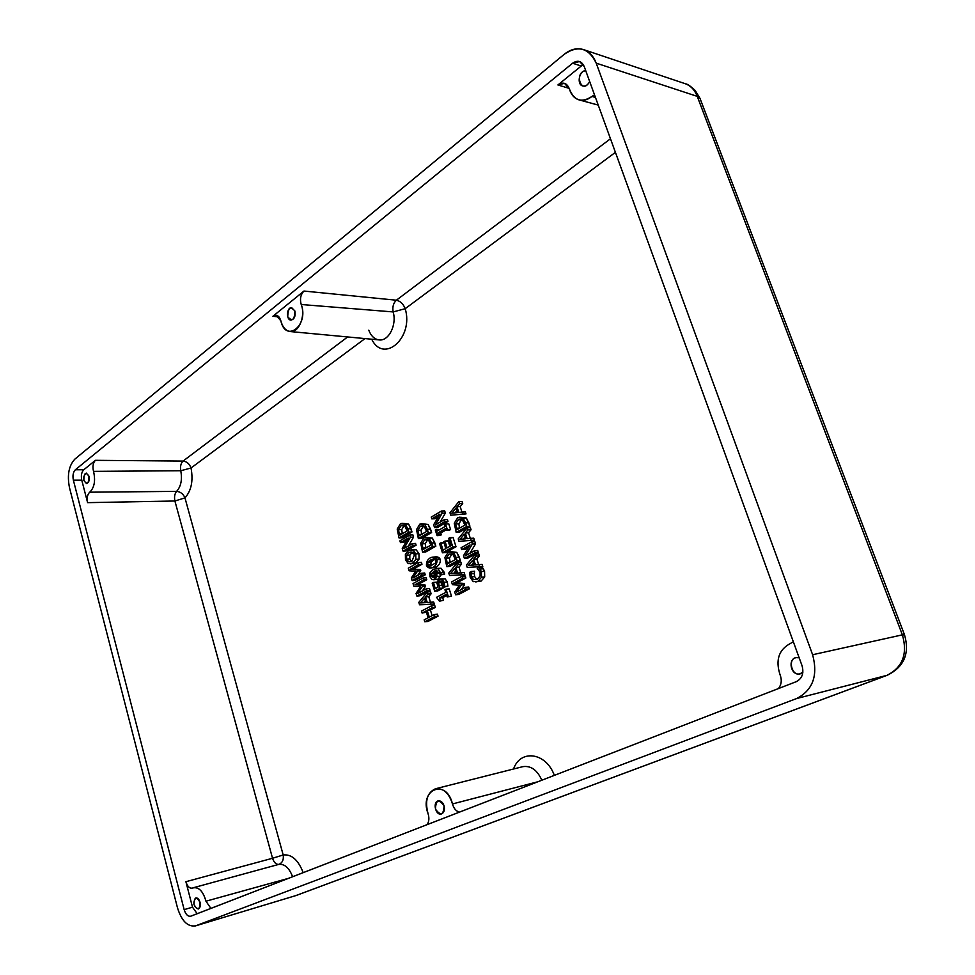 <?xml version="1.0" encoding="UTF-8"?>
<svg xmlns="http://www.w3.org/2000/svg" width="975" height="975" viewBox="0 0 975 975"><rect width="100%" height="100%" fill="white"/><g stroke="black" fill="none" stroke-linecap="round" stroke-linejoin="round"><path stroke-width="1.46" d="M449.962 512.765L450.73 515.19L462.808 514.069L462.174 512.07L458.798 512.436L456.995 506.756L459.505 503.685L458.835 501.601L449.962 512.765L458.835 501.601L462.04 501.467L458.835 501.601L459.505 503.685L462.711 503.551L462.04 501.467L462.711 503.551L459.505 503.685L456.995 506.756L460.2 506.622L462.711 503.551L460.2 506.622L456.995 506.756L458.798 512.436L465.38 511.912L462.174 512.07L462.808 514.069L466.013 513.923L465.38 511.912L466.013 513.923L450.73 515.19L466.013 513.923L450.73 515.19L449.962 512.765M455.971 507.999L457.433 512.594L451.778 513.191L455.971 507.999L451.778 513.191L457.433 512.594L455.971 507.999M455.154 512.826L456.836 510.742L455.154 512.826M461.931 512.094L460.2 506.622L461.931 512.094M427.208 610.362L432.157 607.73L431.547 605.768L421.492 611.118L422.102 613.068L426.026 610.984L428.11 617.772L424.174 619.844L424.783 621.806L434.862 616.517L434.253 614.543L429.305 617.151L427.208 610.362L430.402 610.021L435.35 607.401L434.74 605.438L431.547 605.768L434.74 605.438L435.35 607.401L432.157 607.73L435.35 607.401L430.402 610.021L427.208 610.362L429.305 617.151L434.253 614.543L437.446 614.201L434.253 614.543L434.862 616.517L438.055 616.176L437.446 614.201L438.055 616.176L434.862 616.517L424.783 621.806L427.964 621.453L438.055 616.176L427.964 621.453L424.783 621.806L424.174 619.844L428.11 617.772L426.026 610.984L422.102 613.068L426.38 612.154L422.102 613.068L421.492 611.118L431.547 605.768L432.157 607.73L427.208 610.362M432.144 615.664L430.402 610.021L432.144 615.664M418.811 602.379L419.555 604.78L431.108 604.366L430.499 602.379L427.269 602.55L425.539 596.932L427.94 594.08L427.294 592.02L418.811 602.379L427.294 592.02L430.487 591.715L427.294 592.02L427.94 594.08L431.133 593.775L430.487 591.715L431.133 593.775L427.94 594.08L425.539 596.932L428.732 596.627L431.133 593.775L428.732 596.627L425.539 596.932L427.269 602.55L433.692 602.062L427.269 602.55L430.462 602.233L428.732 596.627L430.462 602.233L433.692 602.062L430.499 602.379L431.108 604.366L434.302 604.049L433.692 602.062L434.302 604.049L419.555 604.78L418.811 602.379M424.564 598.089L425.965 602.635L420.554 602.903L424.564 598.089L420.554 602.903L425.965 602.635L424.564 598.089M425.917 602.477L420.554 602.903L423.747 602.587L425.356 600.649L423.747 602.587L425.917 602.477M414.997 584.732L423.577 579.991L422.979 578.041L413.034 583.55L413.851 586.243L420.469 586.731L416.057 593.409L416.873 596.066L426.867 590.618L426.307 588.803L417.69 593.495L422.37 586.511L422.004 585.329L414.997 584.732L418.19 584.452L426.77 579.711L426.173 577.761L422.979 578.041L426.173 577.761L426.77 579.711L423.577 579.991L426.77 579.711L418.19 584.452L414.997 584.732L425.197 585.049L418.19 584.452L425.197 585.049L422.004 585.329L422.37 586.511L425.563 586.231L425.197 585.049L425.563 586.231L422.37 586.511L417.69 593.495L426.307 588.803L429.5 588.51L426.307 588.803L426.867 590.618L430.06 590.326L429.5 588.51L430.06 590.326L426.867 590.618L416.873 596.066L416.057 593.409L420.469 586.731L413.851 586.243L413.034 583.55L422.979 578.041L423.577 579.991L414.997 584.732M420.067 595.762L416.873 596.066L420.067 595.762L430.06 590.326L420.067 595.762M422.407 590.923L425.563 586.231L422.407 590.923M410.256 569.303L418.787 564.488L418.19 562.551L408.293 568.157L409.122 570.826L415.703 571.24L411.316 577.956L412.12 580.6L422.065 575.067L421.505 573.263L412.937 578.029L417.592 571.021L417.227 569.839L410.256 569.303L413.449 569.059L421.98 564.245L421.383 562.307L418.19 562.551L421.383 562.307L421.98 564.245L418.787 564.488L421.98 564.245L413.449 569.059L410.256 569.303L420.42 569.583L413.449 569.059L420.42 569.583L417.227 569.839L417.592 571.021L420.786 570.765L420.42 569.583L420.786 570.765L417.592 571.021L412.937 578.029L421.505 573.263L424.698 572.995L421.505 573.263L422.065 575.067L425.258 574.811L424.698 572.995L425.258 574.811L422.065 575.067L412.12 580.6L411.316 577.956L415.703 571.24L409.122 570.826L408.293 568.157L418.19 562.551L418.787 564.488L410.256 569.303M415.313 580.332L412.12 580.6L415.313 580.332L425.258 574.811L415.313 580.332M417.727 575.36L420.786 570.765L417.727 575.36M410.219 563.891L415.777 563.002L412.571 563.245L415.777 563.002L419.055 559.102L415.862 559.345L419.055 559.102L418.957 553.654L415.764 553.873L418.957 553.654L416.154 549.754L412.961 549.973L415.764 553.873L415.862 559.345L412.571 563.245L408.245 563.66L405.478 559.76L405.381 554.348L408.622 550.424L412.961 549.973L408.622 550.424L405.381 554.348L405.478 559.76L408.245 563.66L412.571 563.245L415.862 559.345L415.764 553.873L412.961 549.973L416.154 549.754L411.194 549.742M409.244 552.423C411.535 551.484 413.327 552.179 414.619 554.519L411.962 561.222L408.61 561.734L406.599 559.102L406.636 555.323L409.244 552.423L412.218 552.228L409.244 552.423L406.636 555.323L406.599 559.102L408.61 561.734L409.744 561.844L411.962 561.222L414.619 554.519L410.658 552.008L409.244 552.423M411.231 561.539L408.61 561.734L411.231 561.539M411.608 561.393L409.805 558.87L406.599 559.102L409.805 558.87L409.829 555.104L406.636 555.323L409.829 555.104L412.34 552.264L409.829 555.104L409.805 558.87L411.608 561.393M403.882 548.584L410.378 537.249L409.707 535.092L399.921 540.857L400.469 542.636L408.208 538.09L402.248 548.438L403.077 551.155L412.913 545.452L412.352 543.66L403.882 548.584L412.352 543.66L415.557 543.453L412.352 543.66L412.913 545.452L416.106 545.244L415.557 543.453L416.106 545.244L412.913 545.452L403.077 551.155L406.27 550.936L416.106 545.244L406.27 550.936L403.077 551.155L402.248 548.438L408.208 538.09L400.469 542.636L403.662 542.441L406.746 540.625L403.662 542.441L400.469 542.636L399.921 540.857L409.707 535.092L412.913 534.909L409.707 535.092L410.378 537.249L413.571 537.054L412.913 534.909L413.571 537.054L410.378 537.249L403.882 548.584M408.488 545.903L413.571 537.054L408.488 545.903M407.782 528.852L405.417 524.221L400.42 523.733L397.215 529.084L399.019 537.944L408.805 532.167L407.782 528.852L410.975 528.669L408.61 524.05L402.127 523.283L408.61 524.05L405.417 524.221L408.805 532.167L411.998 531.984L410.975 528.669L407.782 528.852M401.018 525.732L404.747 525.866L407.087 530.924L399.555 535.372L398.531 529.791L401.018 525.732L404.247 525.537L401.018 525.732L398.531 529.791L399.555 535.372L407.087 530.924L404.747 525.866L401.018 525.732M403.845 523.441L408.61 524.05L411.998 531.984L402.212 537.749L399.019 537.944L402.212 537.749L411.998 531.984L408.805 532.167L399.019 537.944L397.215 529.084L400.42 523.733L402.127 523.283M402.309 533.752L399.104 533.922L402.309 533.739L401.724 529.608L398.531 529.791L401.724 529.608L404.211 525.562L401.724 529.608L402.309 533.752M447.22 596.992L448.281 596.432L446.014 589.168L444.953 589.729L445.782 592.373L436.544 597.322L439.396 601.161L440.334 600.673L439.493 597.967L446.379 594.287L447.22 596.992L451.474 596.127L449.207 588.863L446.014 589.168L449.207 588.863L451.474 596.127L447.22 596.992L446.379 594.287L439.493 597.967L442.687 597.663L446.757 595.493L442.687 597.663L439.493 597.967L440.334 600.673L443.528 600.344L442.687 597.663L443.528 600.344L439.396 601.161L443.528 600.344L439.396 601.161L436.544 597.322L445.782 592.373L444.953 589.729L446.014 589.168L448.281 596.432L447.22 596.992M444.112 582.258L441.967 579.162L439.091 579.211L437.092 582.075L438.007 587.169L435.289 588.644L433.363 582.441L432.169 583.087L434.679 591.191L439.932 588.352L438.494 582.867L439.713 581.222L441.614 581.076L442.906 582.867L443.284 587.255L444.734 586.462L444.112 582.258L447.306 581.977L445.161 578.894L440.212 578.906L445.161 578.894L441.967 579.162L444.112 582.258L444.734 586.462L447.927 586.182L447.306 581.977L444.112 582.258M442.284 578.931L445.161 578.894L447.306 581.977L447.927 586.182L443.284 587.255L447.927 586.182L443.284 587.255L442.906 582.867L441.614 581.076L439.713 581.222L438.494 582.867L439.932 588.352L434.679 591.191L437.872 590.887L443.125 588.047L439.932 588.352L443.125 588.047L441.967 585.268L442.187 581.6L441.687 582.587L438.494 582.867L441.687 582.587L441.967 585.268L438.774 585.548L441.967 585.268L443.125 588.047L437.872 590.887L434.679 591.191L432.169 583.087L436.556 582.16L433.363 582.441L435.289 588.644L438.007 587.169L437.092 582.075L440.2 578.918M437.141 584.037L436.556 582.16L437.141 584.037M439.713 581.222L441.59 581.063L439.713 581.222M437.714 568.474L441.078 568.267L444.661 574.104L440.139 575.104L444.661 574.104L441.468 574.372L444.661 574.104L444.271 572.349L441.078 572.617L444.271 572.349L441.078 568.267L437.885 568.523L441.468 574.372L440.139 575.104L439.81 573.008L435.057 570.582L436.727 573.263L437.007 576.444L433.802 579.772L431.925 579.491L429.951 576.725L431.925 579.491L434.911 579.479L437.007 576.444L436.727 573.263L435.057 570.582L439.81 573.008L440.139 575.104L441.468 574.372L437.885 568.523L433.107 569.266L429.853 572.959L429.951 576.725L429.853 572.959L433.107 569.266L441.078 568.267L436.349 568.401M433.424 571.435L434.07 571.118L435.459 573.446L435.679 575.518L434.228 577.505L431.06 576.128L431.06 573.958L434.289 571.362L431.06 573.958L431.06 576.128L433.509 577.712L435.679 575.518L435.459 573.446L434.07 571.118L433.424 571.435M435.057 570.582L436.861 570.436L435.057 570.582M436.727 573.263L439.81 573.008L436.727 573.263M437.007 576.444L440.2 576.176L440.249 575.092L440.2 576.176L437.007 576.444M434.911 579.479L438.104 579.199L440.2 576.176L438.104 579.199L434.911 579.479M433.778 579.772L438.104 579.199M434.96 576.871L434.253 575.859L431.06 576.128L434.253 575.859L434.253 573.69L431.06 573.958L434.253 573.69L435.021 572.508L434.253 573.69L434.96 576.871M430.816 568.011L436.398 567.011L430.792 568.011L426.477 565.512C426.246 562.124 427.513 559.577 430.268 557.871L432.742 557.115L437.032 559.589C437.263 563.014 435.996 565.573 433.205 567.267C435.996 565.573 437.263 563.014 437.032 559.589C435.533 556.969 433.278 556.396 430.268 557.871C427.513 559.577 426.246 562.124 426.477 565.512C427.94 568.133 430.182 568.73 433.205 567.267L436.398 567.011C439.384 564.927 440.663 562.38 440.225 559.345L435.947 556.883L432.754 557.115M434.155 558.651L435.898 560.223L435.496 563.05L429.341 566.475L427.598 564.891L427.976 562.148L430.889 559.869L434.155 558.651L427.976 562.148L427.598 564.891L429.341 566.475L435.496 563.05L435.898 560.223L434.155 558.651M437.032 559.589L440.225 559.345L437.032 559.589M431.559 565.768L430.792 564.635L427.598 564.891L430.792 564.635L431.169 561.905L427.976 562.148L431.169 561.905L434.094 559.638L430.889 559.869L435.143 559.114L431.169 561.905L430.792 564.635L431.559 565.768M431.608 543.002L429.171 538.285L424.015 537.749L420.712 543.148L422.565 552.155L432.656 546.39L431.608 543.002L434.801 542.807L432.376 538.09L425.673 537.31L432.376 538.09L429.171 538.285L432.656 546.39L435.862 546.171L434.801 542.807L431.608 543.002M424.637 539.784L428.488 539.955L430.889 545.098L423.126 549.547L422.065 543.867L424.637 539.784L427.854 539.565L424.637 539.784L422.065 543.867L423.126 549.547L430.889 545.098L428.488 539.955L424.637 539.784M427.403 537.457L432.376 538.09L435.862 546.171L425.77 551.935L422.565 552.155L425.77 551.935L435.862 546.171L432.656 546.39L422.565 552.155L420.712 543.148L424.015 537.749L425.673 537.31M425.892 547.962L422.663 548.072L425.856 547.865L425.271 543.672L422.065 543.867L425.271 543.672L427.83 539.577L425.271 543.672L425.892 547.962M427.342 529.352L424.929 524.66L419.798 524.172L416.508 529.596L418.36 538.566L428.391 532.716L427.342 529.352L430.548 529.169L428.122 524.489L421.541 523.709L428.122 524.489L424.929 524.66L428.391 532.716L431.596 532.533L430.548 529.169L427.342 529.352M420.408 526.195L424.235 526.329L426.623 531.448L418.909 535.957L417.848 530.303L420.408 526.195L423.674 525.976L420.408 526.195L417.848 530.303L418.909 535.957L426.623 531.448L424.235 526.329L420.408 526.195M423.26 523.867L428.122 524.489L431.596 532.533L421.553 538.371L418.36 538.566L421.553 538.371L431.596 532.533L428.391 532.716L418.36 538.566L416.508 529.596L419.798 524.172L421.541 523.709M421.663 534.349L418.446 534.483L421.651 534.3L421.054 530.12L417.848 530.303L421.054 530.12L423.601 526.025L421.054 530.12L421.663 534.349M453.643 583.135L462.674 578.26L462.04 576.274L451.571 581.929L452.437 584.695L459.396 585.183L454.74 592.032L455.593 594.762L466.111 589.168L465.514 587.303L456.458 592.13L461.382 584.963L461.004 583.745L453.643 583.135L456.836 582.855L465.867 577.992L465.233 575.993L462.04 576.274L465.233 575.993L465.867 577.992L462.674 578.26L465.867 577.992L456.836 582.855L453.643 583.135L464.197 583.452L456.836 582.855L464.197 583.452L461.004 583.745L461.382 584.963L464.575 584.671L464.197 583.452L464.575 584.671L461.382 584.963L456.458 592.13L465.514 587.303L468.719 586.999L465.514 587.303L466.111 589.168L469.304 588.863L468.719 586.999L469.304 588.863L466.111 589.168L455.593 594.762L454.74 592.032L459.396 585.183L452.437 584.695L451.571 581.929L462.04 576.274L462.674 578.26L453.643 583.135M458.786 594.445L455.593 594.762L458.786 594.445L469.304 588.863L458.786 594.445M461.175 589.619L464.575 584.671L461.175 589.619M448.793 573.056L449.56 575.494L461.589 574.848L460.956 572.825L457.592 573.068L455.8 567.352L458.299 564.391L457.641 562.295L448.793 573.056L457.641 562.295L460.834 562.051L457.641 562.295L458.299 564.391L461.492 564.135L460.834 562.051L461.492 564.135L458.299 564.391L455.8 567.352L458.993 567.097L461.492 564.135L458.993 567.097L455.8 567.352L457.592 573.068L464.149 572.557L457.592 573.068L460.785 572.8L458.993 567.097L460.785 572.8L464.149 572.557L460.956 572.825L461.589 574.848L464.795 574.58L464.149 572.557L464.795 574.58L449.56 575.494L448.793 573.056M454.777 568.547L456.227 573.166L450.596 573.544L454.777 568.547L450.596 573.544L456.227 573.166L454.777 568.547M456.215 573.117L450.596 573.544L453.802 573.276L455.593 571.143L453.802 573.276L456.215 573.117M456.105 557.444L453.607 552.63L448.293 552.033L444.88 557.481L446.782 566.633L457.19 560.881L456.105 557.444L459.31 557.2L456.8 552.398L449.877 551.618L456.8 552.398L453.607 552.63L457.19 560.881L460.383 560.637L459.31 557.2L456.105 557.444M448.914 554.105L452.888 554.312L455.362 559.565L447.354 564.001L446.27 558.224L448.914 554.105L452.12 553.873L448.914 554.105L446.27 558.224L447.354 564.001L455.362 559.565L452.888 554.312L448.914 554.105M451.632 551.728L456.8 552.398L460.383 560.637L449.975 566.378L446.782 566.633L449.975 566.378L460.383 560.637L457.19 560.881L446.782 566.633L444.88 557.481L448.293 552.033L449.877 551.618M450.145 562.453L446.879 562.49L450.072 562.246L449.463 557.992L446.27 558.224L449.463 557.992L452.12 553.873L449.463 557.992L450.145 562.453M439.554 543.562L442.443 552.801L452.802 546.963L449.877 537.676L448.646 538.371L450.95 545.683L447.098 547.865L444.966 541.064L443.735 541.759L445.88 548.559L443.052 550.156L440.773 542.868L439.554 543.562L443.966 542.673L440.773 542.868L443.052 550.156L445.88 548.559L443.735 541.759L448.159 540.857L444.966 541.064L447.098 547.865L450.95 545.683L448.646 538.371L453.082 537.481L449.877 537.676L452.802 546.963L456.008 546.756L453.082 537.481L456.008 546.756L452.802 546.963L442.443 552.801L445.648 552.581L456.008 546.756L445.648 552.581L442.443 552.801L439.554 543.562M445.831 548.584L443.966 542.673L445.831 548.584M449.877 546.293L448.159 540.857L449.877 546.293M446.318 530.339L447.367 529.73L445.563 524.002L444.515 524.611L445.1 526.488L436.922 531.241L436.337 529.364L435.289 529.973L437.08 535.665L438.128 535.056L437.531 533.191L445.721 528.45L446.318 530.339L449.512 530.156L450.572 529.547L448.768 523.831L445.563 524.002L448.768 523.831L450.572 529.547L446.318 530.339L445.721 528.45L437.531 533.191L440.737 533.008L446.16 529.864L440.737 533.008L437.531 533.191L438.128 535.056L441.322 534.873L440.737 533.008L441.322 534.873L437.08 535.665L440.273 535.47L437.08 535.665L435.289 529.973L436.337 529.364L436.922 531.241L445.1 526.488L444.515 524.611L445.563 524.002L447.367 529.73L446.318 530.339M439.676 529.632L436.337 529.364L439.676 529.632M435.374 524.916L442.163 513.216L441.48 511.022L431.255 517.079L431.827 518.883L439.908 514.117L433.668 524.782L434.533 527.56L444.795 521.564L444.222 519.736L435.374 524.916L444.222 519.736L447.428 519.577L444.222 519.736L444.795 521.564L448 521.406L447.428 519.577L448 521.406L444.795 521.564L434.533 527.56L437.738 527.378L448 521.406L437.738 527.378L434.533 527.56L433.668 524.782L439.908 514.117L431.827 518.883L435.021 518.724L438.36 516.762L435.021 518.724L431.827 518.883L431.255 517.079L441.48 511.022L444.685 510.888L441.48 511.022L442.163 513.216L445.368 513.069L444.685 510.888L445.368 513.069L442.163 513.216L435.374 524.916M440.078 522.161L445.368 513.069L440.078 522.161M477.933 581.356L481.492 577.237L481.357 571.594L478.92 567.365L477.214 568.291L480.102 572.227L480.078 576.115L477.275 579.26L473.606 579.638L471.449 576.883L471.364 571.46L469.658 572.374L470.23 577.517L473.253 581.648L481.138 581.076L484.685 576.956L484.551 571.326L482.125 567.109L478.92 567.365L482.125 567.109L483.368 568.791L480.175 569.047L483.368 568.791L484.551 571.326L481.357 571.594L484.551 571.326L484.685 576.956L481.492 577.237L484.685 576.956L481.138 581.076L473.253 581.648L470.23 577.517L469.658 572.374L474.557 571.192L471.364 571.46L474.606 571.35L471.413 571.618L471.059 573.8L474.264 573.519L474.606 571.35L474.264 573.519L471.059 573.8L471.449 576.883L474.642 576.603L474.264 573.519L474.642 576.603L471.449 576.883L473.606 579.638L476.799 579.357L474.642 576.603L476.799 579.357L473.606 579.638L477.275 579.26L480.078 576.115L480.102 572.227L477.214 568.291L478.92 567.365L481.357 571.594L481.492 577.237L477.933 581.356M475.763 581.953L477.336 581.624M466.489 564.976L467.257 567.438L479.578 566.719L478.932 564.683L475.483 564.939L473.655 559.175L476.214 556.164L475.544 554.044L466.489 564.976L475.544 554.044L478.737 553.812L475.544 554.044L476.214 556.164L479.408 555.921L478.737 553.812L479.408 555.921L476.214 556.164L473.655 559.175L476.848 558.931L479.408 555.921L476.848 558.931L473.655 559.175L475.483 564.939L482.125 564.428L475.483 564.939L478.688 564.683L476.848 558.931L478.688 564.683L482.125 564.428L478.932 564.683L479.578 566.719L482.771 566.463L482.125 564.428L482.771 566.463L467.257 567.438L466.489 564.976M472.607 560.393L474.094 565.049L468.329 565.463L472.607 560.393L468.329 565.463L474.094 565.049L472.607 560.393M474.082 565.025L468.329 565.463L471.534 565.207L473.436 562.965L471.534 565.207L474.082 565.025M465.294 555.823L472.363 544.062L471.644 541.82L461.041 547.767L461.626 549.62L470.023 544.928L463.527 555.653L464.429 558.492L475.081 552.606L474.484 550.741L465.294 555.823L474.484 550.741L477.689 550.509L474.484 550.741L475.081 552.606L478.286 552.374L477.689 550.509L478.286 552.374L475.081 552.606L464.429 558.492L467.634 558.248L478.286 552.374L467.634 558.248L464.429 558.492L463.527 555.653L470.023 544.928L461.626 549.62L464.819 549.4L468.585 547.304L464.819 549.4L461.626 549.62L461.041 547.767L471.644 541.82L474.849 541.612L471.644 541.82L472.363 544.062L475.568 543.855L474.849 541.612L475.568 543.855L472.363 544.062L465.294 555.823M469.889 553.288L475.568 543.855L469.889 553.288M458.226 538.87L458.993 541.308L471.193 540.394L470.547 538.371L467.135 538.688L465.319 532.972L467.854 529.925L467.183 527.816L458.226 538.87L467.183 527.816L470.389 527.646L467.183 527.816L467.854 529.925L471.059 529.742L470.389 527.646L471.059 529.742L467.854 529.925L465.319 532.972L468.524 532.777L471.059 529.742L468.524 532.777L465.319 532.972L467.135 538.688L473.753 538.176L470.547 538.371L471.193 540.394L474.398 540.187L473.753 538.176L474.398 540.187L458.993 541.308L474.398 540.187L458.993 541.308L458.226 538.87M464.295 534.202L465.758 538.822L460.054 539.333L464.295 534.202L460.054 539.333L465.758 538.822L464.295 534.202M463.332 539.041L465.136 536.859L463.332 539.041M470.316 538.395L468.524 532.777L470.316 538.395M465.636 522.953L463.101 518.152L457.726 517.676L454.253 523.246L456.19 532.435L466.732 526.403L465.636 522.953L468.841 522.783L466.306 517.993L459.603 517.201L466.306 517.993L463.101 518.152L466.732 526.403L469.938 526.22L468.841 522.783L465.636 522.953M458.36 519.748L462.382 519.87L464.88 525.111L456.763 529.766L455.666 523.965L458.36 519.748L461.736 519.492L458.36 519.748L455.666 523.965L456.763 529.766L464.88 525.111L462.382 519.87L458.36 519.748M461.297 517.335L466.306 517.993L469.938 526.22L459.383 532.253L456.19 532.435L459.383 532.253L469.938 526.22L466.732 526.403L456.19 532.435L454.253 523.246L457.726 517.676L459.591 517.201M459.518 528.182L456.288 528.255L459.493 528.072L458.872 523.794L455.666 523.965L458.872 523.794L461.565 519.577L458.872 523.794L459.518 528.182M615.408 152.344L405.198 308.697C413.997 337.667 383.76 364.163 371.694 339.215C383.76 364.163 413.997 337.667 405.198 308.697L615.408 152.344M365.016 338.581L191.027 468C193.391 480.76 191.368 490.717 184.97 497.872L283.189 854.977C291.562 854.027 298.228 859.926 303.201 872.649C298.228 859.926 291.562 854.027 283.189 854.977L184.97 497.872C191.368 490.717 193.391 480.76 191.027 468L365.016 338.581M513.545 769.007C520.357 748.946 546.049 752.359 554.348 775.369C546.049 752.359 520.357 748.946 513.545 769.007M434.326 557.237C437.214 556.396 439.177 557.103 440.225 559.345C440.663 562.38 439.384 564.927 436.398 567.011L432.413 567.645M412.644 549.851L416.154 549.754L418.957 553.654L419.055 559.102L415.777 563.002L411.84 563.562M290.172 331.549C285.699 330.817 282.592 327.259 280.861 320.848L276.12 315.242L272.927 316.253L303.968 291.05L396.374 300.215L303.968 291.05C300.629 294.511 299.703 298.996 301.214 304.505L393.157 311.927L301.214 304.505C305.833 315.973 298.801 332.999 290.172 331.549L379.104 339.909C388.635 341.421 397.044 324.907 393.157 311.927C392.279 306.991 393.352 303.091 396.374 300.215C393.352 303.091 392.279 306.991 393.157 311.927L405.198 308.697C403.321 303.944 400.384 301.117 396.374 300.215L610.472 138.767L396.374 300.215C400.384 301.117 403.321 303.944 405.198 308.697L393.157 311.927C397.044 324.907 388.635 341.421 379.104 339.909C374.473 339.251 371.024 336.009 368.757 330.172M347.648 336.948L183.044 461.077C186.871 461.553 189.528 463.856 191.027 468L180.753 470.742C182.386 479.542 181.009 486.415 176.621 491.376C180.473 491.753 183.251 493.911 184.97 497.872L174.903 501.004L272.537 858.268L283.189 854.977C283.847 859.792 282.384 862.924 278.813 864.386C284.615 863.777 289.222 867.896 292.61 876.757C289.222 867.896 284.615 863.777 278.813 864.386C282.384 862.924 283.847 859.792 283.189 854.977L272.537 858.268C274.024 862.546 276.12 864.581 278.813 864.386L258.789 869.846L278.813 864.386C276.12 864.581 274.024 862.546 272.537 858.268L185.896 881.705C187.346 886.348 189.479 888.505 192.27 888.164L193.55 887.689C199.156 887.152 203.288 891.662 205.957 901.205L210.905 908.408L205.957 901.205L288.624 878.304L205.957 901.205C202.983 890.967 198.571 886.568 192.697 888.006C189.772 888.773 187.505 886.677 185.896 881.705L192.502 907.189L197.206 913.709L192.502 907.189L184.153 909.626C185.652 914.392 187.822 916.598 190.649 916.232L796.319 681.647C802.157 678.551 804.082 673.262 802.059 665.754L584.196 66.471L579.589 61.535L572.593 63.229L75.368 469.755L83.765 469.779L95.416 460.322C93.015 462.893 92.381 466.574 93.527 471.364L180.753 470.742L191.027 468C189.528 463.856 186.871 461.553 183.044 461.077C180.863 463.235 180.095 466.452 180.753 470.742C180.095 466.452 180.863 463.235 183.044 461.077L95.416 460.322L183.044 461.077L347.648 336.948M174.903 501.004L184.97 497.872C183.251 493.911 180.473 491.753 176.621 491.376C174.671 493.728 174.098 496.933 174.903 501.004C174.098 496.933 174.671 493.728 176.621 491.376L89.737 492.192C87.397 494.447 86.678 497.933 87.604 502.649L174.903 501.004L87.604 502.649L81.766 480.163L73.369 480.175L184.153 909.626L192.502 907.189L185.896 881.705L272.537 858.268L174.903 501.004M522.771 766.667C530.851 765.448 537.213 769.957 541.832 780.219C537.213 769.957 530.851 765.448 522.771 766.667L435.423 788.775C443.247 787.898 448.927 792.955 452.473 803.948L537.798 781.779L452.473 803.948C453.753 808.446 456.068 811.188 459.383 812.151C456.068 811.188 453.753 808.446 452.473 803.948C446.404 777.904 418.775 789.409 428.037 813.589C424.722 800.877 427.184 792.602 435.423 788.775M272.927 316.253L279.033 316.997L272.927 316.253C276.486 314.096 279.13 315.62 280.861 320.848C285.712 343.529 309.197 325.187 301.214 304.505C299.703 298.996 300.629 294.511 303.968 291.05L272.927 316.253M569.217 88.384L557.907 84.959L581.246 66.02L572.593 63.229L581.246 66.02L557.907 84.959L569.217 88.384M569.412 89.018L564.525 83.338L557.907 84.959C563.148 81.595 566.975 82.948 569.412 89.018C574.117 100.73 581.636 103.204 591.959 96.428C587.742 99.84 583.464 101.01 579.15 99.925C574.433 98.475 571.192 94.843 569.412 89.018M595.445 97.427L591.959 96.428L595.445 97.427M594.518 94.88L591.959 96.428L594.518 94.88M790.518 643.402L793.333 641.757L790.518 643.402C778.818 649.618 775.32 660.051 780.049 674.712C775.32 660.051 778.818 649.618 790.518 643.402M778.391 688.582C781.511 684.657 782.06 680.026 780.049 674.712C782.06 680.026 781.511 684.657 778.391 688.582M427.087 824.667C429.097 821.681 429.414 817.988 428.037 813.589C429.414 817.988 429.097 821.681 427.087 824.667M176.621 491.376C181.009 486.415 182.386 479.542 180.753 470.742L93.527 471.364C95.672 480.626 94.417 487.561 89.737 492.192L176.621 491.376M685.096 83.655C690.69 85.678 694.748 89.907 697.247 96.367L902.375 634.847L812.614 654.737C818.171 675.529 812.87 690.117 796.709 698.514L886.909 675.358C902.667 667.412 907.822 653.908 902.375 634.847L904.556 634.969L902.375 634.847C907.822 653.908 902.667 667.412 886.909 675.358L296.144 895.501L195.39 925.921C187.529 926.92 181.557 920.851 177.462 907.725L69.493 487.695C67.007 475.13 68.823 465.587 74.941 459.067L564.22 54.308C570.631 49.177 577.102 47.629 583.659 49.64C589.363 51.699 593.543 56.209 596.2 63.143L697.247 96.367L700.013 98.426L697.247 96.367C694.736 89.907 690.69 85.666 685.084 83.655L583.659 49.64M904.52 634.859C909.858 653.494 904.118 666.961 887.299 675.248L887.932 674.956M195.865 925.763L295.717 895.635L886.909 675.358L796.709 698.514L195.865 925.763L796.709 698.514C812.87 690.117 818.171 675.529 812.614 654.737L902.375 634.847L697.247 96.367L596.2 63.143L812.614 654.737L596.2 63.143C588.742 47.824 578.077 44.887 564.22 54.308L74.941 459.067C68.823 465.587 67.007 475.13 69.493 487.695L177.462 907.725C181.716 921.229 187.858 927.237 195.865 925.763M585.719 70.675C579.04 70.432 576.432 84.886 582.928 85.995C585.683 86.397 587.925 84.91 589.668 81.522C581.856 96.05 573.288 72.369 585.719 70.675M444.052 805.752C442.772 802.242 440.858 800.621 438.299 800.865C432.461 801.84 435.545 815.661 441.248 814.027C444.064 812.858 444.99 810.091 444.052 805.752C443.637 815.063 440.773 816.197 435.459 809.14C435.862 799.853 438.726 798.72 444.052 805.752M88.993 476.227L86.251 473.07C82.68 476.641 82.778 480.127 86.568 483.539C88.822 482.759 89.627 480.334 88.993 476.227C88.847 483.71 87.128 485.099 83.826 480.37C83.96 472.899 85.678 471.522 88.993 476.227M200.033 902.265C199.071 899.206 197.669 897.756 195.829 897.914C192.599 902.606 193.391 906.311 198.205 909.017C200.119 908.115 200.728 905.872 200.033 902.265C199.814 910.016 197.803 910.821 193.988 904.654C194.183 896.915 196.207 896.122 200.033 902.265M799.171 657.784L796.368 657.625C787.288 658.807 790.81 675.919 799.719 673.871L802.888 672.226C792.102 681.476 785.228 654.688 799.171 657.784M294.901 311.013L291.683 307.686C286.638 307.027 285.894 320.068 290.964 320.105C294.389 319.264 295.693 316.229 294.901 311.013C294.608 319.934 292.22 321.847 287.735 316.765C288.015 307.868 290.404 305.955 294.901 311.013M81.766 480.163L87.604 502.649C86.678 497.933 87.397 494.447 89.737 492.192C94.417 487.561 95.672 480.626 93.527 471.364C92.381 466.574 93.015 462.893 95.416 460.322L83.765 469.779C81.522 472.119 80.864 475.581 81.766 480.163C80.864 475.581 81.522 472.119 83.765 469.779L75.368 469.755C73.125 472.119 72.467 475.593 73.369 480.175L81.766 480.163M583.355 64.703L581.246 66.02L583.355 64.703M796.319 681.647L190.868 916.171C187.968 916.732 185.725 914.55 184.153 909.626L73.369 480.175C72.467 475.593 73.125 472.119 75.368 469.755L572.593 63.229C577.663 59.841 581.527 60.913 584.196 66.471L802.059 665.754C804.082 673.262 802.157 678.551 796.319 681.647M598.223 105.081L579.15 99.925M258.789 869.846L193.55 887.689M685.717 83.887C687.338 83.935 690.483 86.105 695.138 90.395L699.928 98.243M296.059 895.525L195.39 925.921M887.311 675.236L296.144 895.501M700.001 98.414L904.532 634.847"/></g></svg>
